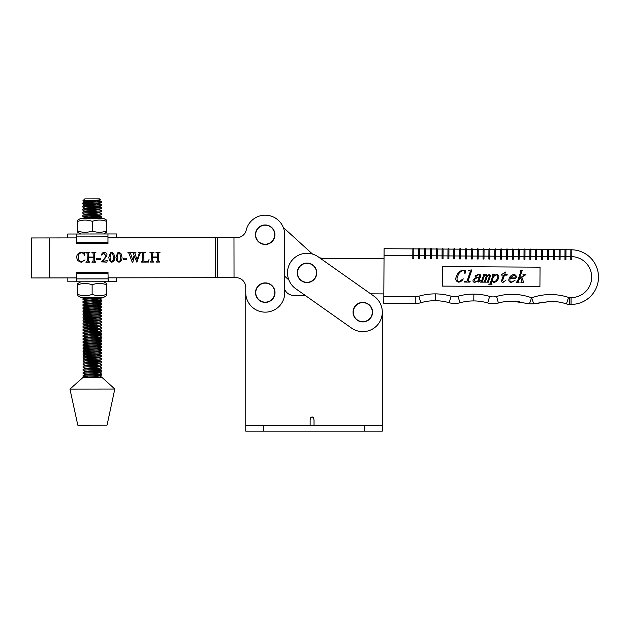 <?xml version="1.0" encoding="UTF-8"?>
<svg xmlns="http://www.w3.org/2000/svg" width="630" height="630" viewBox="0 0 630 630"><rect width="100%" height="100%" fill="white"/><g stroke="black" fill="none" stroke-linecap="round" stroke-linejoin="round"><path stroke-width="0.94" d="M67.78 237.919L67.772 234.014L116.542 233.95L107.958 233.958L107.974 243.511L76.372 243.558L76.372 242.55L107.966 242.503M233.974 237.683L236.73 237.675A9.749 9.749 0 0 0 246.204 230.186A19.506 19.506 0 0 1 284.689 234.683L284.768 292.619A19.506 19.506 0 0 1 265.293 312.149A19.506 19.506 0 0 1 245.763 293.194L245.755 287.406A9.749 9.749 0 0 0 235.99 277.665L234.029 277.673L233.974 237.683L108.124 237.857L107.966 238.376M76.364 238.416L76.206 237.904L49.644 237.943L49.699 277.932L31.555 277.956L31.5 237.967L49.644 237.943M67.772 234.014L76.356 234.006L76.372 242.55M274.774 292.643A9.513 9.513 0 0 1 265.261 302.156A9.513 9.513 0 0 1 255.756 292.643A9.513 9.513 0 0 1 265.261 283.138A9.513 9.513 0 0 1 274.774 292.643M255.512 292.643A9.749 9.749 0 0 1 265.261 282.894A9.749 9.749 0 0 1 275.019 292.643A9.749 9.749 0 0 1 265.261 302.4A9.749 9.749 0 0 1 255.512 292.643A9.749 9.749 0 0 0 265.261 302.4A9.749 9.749 0 0 0 275.019 292.643M372.306 312.149A9.513 9.513 0 0 1 362.793 321.662A9.513 9.513 0 0 1 353.288 312.149A9.513 9.513 0 0 1 362.793 302.644A9.513 9.513 0 0 1 372.306 312.149M353.044 312.149A9.749 9.749 0 0 1 362.793 302.4A9.749 9.749 0 0 1 372.55 312.149A9.749 9.749 0 0 1 362.793 321.906A9.749 9.749 0 0 1 353.044 312.149A9.749 9.749 0 0 0 362.793 321.906A9.749 9.749 0 0 0 372.55 312.149M103.588 233.966L106.517 232.273L106.564 231.163M78.262 231.202L77.75 231.202L77.797 232.312L77.844 231.202L78.372 231.202C82.813 232.659 87.263 232.651 91.736 231.178L92.775 231.178C97.185 232.635 101.603 232.627 106.045 231.163L106.564 231.249L106.549 221.043L106.029 221.161C101.627 219.697 97.201 219.705 92.767 221.177L91.72 221.177C87.279 219.72 82.829 219.728 78.356 221.201L77.829 221.201L77.781 220.083L77.734 221.201L78.254 221.201M77.781 220.083L80.703 218.389L103.572 218.358L106.494 220.043L106.549 221.161M92.256 231.265L92.24 221.067M77.844 231.289L77.837 221.083M77.742 231.289L77.726 221.083M77.797 232.312L80.727 233.998M82.105 218.389L80.766 218.602M384.032 258.796L324.757 258.457A19.506 19.506 0 0 1 319.402 257.678L318.245 256.859A19.506 19.506 0 0 0 291.06 261.56A19.506 19.506 0 0 0 295.761 288.745L305.164 295.375L293.667 295.375A9.749 9.749 0 0 1 284.768 289.611A9.749 9.749 0 0 0 293.667 295.375M295.761 288.745L351.548 328.088A19.506 19.506 0 0 0 378.732 323.395A19.506 19.506 0 0 0 374.039 296.21L370.661 293.832L383.835 293.911M310.125 425.289L310.125 419.95L310.7 417.745L312.078 416.832L313.457 417.745L314.031 419.95L314.031 425.289L314.031 419.95M382.3 425.289L382.3 312.149L382.3 431.14L245.755 431.14L245.755 425.289L382.3 425.289M245.763 292.155A19.506 19.506 0 0 0 245.755 292.643L245.755 425.289M312.598 254.118A19.506 19.506 0 0 1 311.74 253.378L283.295 227.477M284.768 289.611L284.744 276.271L288.894 280.043M374.039 296.21L318.245 256.859M116.605 277.838L116.605 281.736L67.843 281.807L76.427 281.791L76.411 272.239L108.013 272.199L108.013 273.207L76.411 273.247M49.699 277.932L76.261 277.893L76.419 277.381M108.021 277.334L108.179 277.846L234.029 277.673M106.116 284.555L106.635 284.555L106.588 283.437L103.659 281.76L108.187 281.752L108.013 273.207M77.821 284.595L77.868 283.484L80.79 281.791L76.261 281.791M108.187 281.752L116.605 281.736M145.971 261.67C147.546 261.773 148.57 261.056 149.026 259.521L148.499 262.064L141.136 262.08L142.333 261.403L142.467 254.181L142.27 253.032L141.12 252.441L145.404 252.701C144.27 252.591 143.734 253.087 143.805 254.181L143.923 261.363L145.971 261.67M123.204 259.426L123.204 258.221L126.811 258.213L126.819 259.418L123.204 259.426M109.502 260.647L108.754 257.379L110.502 252.811L111.778 252.354L113.699 253.465L114.77 257.221C114.967 259.78 113.951 261.458 111.723 262.253L109.502 260.647M96.713 259.466L96.705 258.261L100.32 258.253L100.32 259.458L96.713 259.466M84.255 252.386L84.53 255.733C84.192 253.977 83.168 252.992 81.467 252.795C79.128 253.307 78.049 254.851 78.246 257.434C78.191 259.922 79.349 261.324 81.727 261.623L85.074 259.883L81.199 262.293L77.592 260.552L76.639 257.497C76.781 254.457 78.341 252.756 81.309 252.394L83.688 252.929L84.255 252.386M88.539 254.26L88.546 257.064L93.224 257.064L93.13 253.26L91.886 252.512L95.894 252.504L94.941 252.937L94.563 254.244L94.571 260.403L94.665 261.387L95.91 262.143L91.901 262.143L93.067 261.521L93.232 257.457L88.546 257.465L88.641 261.395L89.893 262.151L85.877 262.159L87.05 261.529L87.216 260.411L87.113 253.268L85.861 252.52L89.877 252.512L88.917 252.953L88.539 254.26M107.281 260.277L106.887 262.127L101.265 261.875C103.548 260.221 105.06 258.103 105.801 255.52L103.895 253.433L101.524 255.04C101.737 253.394 102.651 252.504 104.265 252.362C105.879 252.449 106.793 253.284 107.005 254.866L106.667 256.323L102.643 261.064L105.194 261.056L107.281 260.277M116.731 260.639L115.975 257.363L117.723 252.803L118.999 252.339L120.928 253.457L121.999 257.213C122.188 259.773 121.173 261.45 118.952 262.245L116.731 260.639M138.183 252.449L141.018 252.709L139.962 253.347L136.875 262.214L134.481 256.489L132.796 262.222L132.213 262.222L128.945 253.26L127.898 252.465L131.45 252.457L130.512 253.339L132.772 259.954L134.088 255.386L133.213 253.189L132.213 252.457L135.938 252.449L134.922 253.37L137.08 259.859L139.238 253.307L138.183 252.449M152.633 254.166L152.641 256.977L157.319 256.969L157.224 253.173L155.972 252.425L159.988 252.417L159.028 252.85L158.658 254.158L158.665 260.316L158.752 261.3L160.004 262.048L155.988 262.056L157.154 261.434L157.319 257.371L152.641 257.379L152.736 261.308L153.98 262.056L149.971 262.064L151.137 261.442L151.294 254.166L151.2 253.181L149.956 252.433L153.972 252.425L153.011 252.858L152.633 254.166M245.755 287.406A9.749 9.749 0 0 0 235.99 277.665M236.73 237.675A9.749 9.749 0 0 0 246.204 230.186M110.935 253.189L110.085 257.544L110.573 260.788L111.738 261.852L113.116 260.348L113.431 256.898L112.455 252.984L110.935 253.189M118.164 253.181L117.314 257.528L117.794 260.781L118.968 261.844L120.346 260.34L120.661 256.89L119.676 252.976L118.164 253.181M316.512 272.806A9.513 9.513 0 0 1 306.999 282.311A9.513 9.513 0 0 1 297.494 272.806A9.513 9.513 0 0 1 306.999 263.293A9.513 9.513 0 0 1 316.512 272.806M297.25 272.806A9.749 9.749 0 0 1 306.999 263.049A9.749 9.749 0 0 1 316.756 272.806A9.749 9.749 0 0 1 306.999 282.555A9.749 9.749 0 0 1 297.25 272.806A9.749 9.749 0 0 0 306.999 282.555A9.749 9.749 0 0 0 316.756 272.806M106.588 283.437L106.604 295.667L103.682 297.36L80.813 297.392L77.884 295.706L77.837 294.596M106.604 295.667L106.651 294.557L106.131 294.557M106.643 284.469L106.651 294.667M106.533 284.469L106.013 284.555C101.572 283.098 97.122 283.106 92.649 284.571L91.602 284.579C87.2 283.114 82.774 283.122 78.341 284.595L77.821 284.508L77.837 294.706L78.356 294.596C82.758 296.053 87.184 296.045 91.618 294.572L92.665 294.572C97.099 296.029 101.556 296.029 106.029 294.557L106.549 294.667M92.122 284.484L92.138 294.69M82.215 297.392L80.876 297.179M598.5 277.255A27.31 27.31 0 0 0 571.835 249.795L571.835 249.795A27.31 27.31 0 0 1 598.5 277.255A27.31 27.31 0 0 0 571.835 249.795L571.796 256.615L570.819 256.615L570.804 259.536L571.78 259.544L571.835 249.795A27.31 27.31 0 0 1 598.5 277.255A27.31 27.31 0 0 1 571.04 304.408L569.426 304.392A9.749 9.749 0 0 1 566.433 303.904A50.534 50.534 0 0 0 550.864 301.376L533.744 303.841L529.428 303.817L512.34 301.156L519.309 301.675M529.901 249.551A0.488 0.488 0 0 1 530.389 249.07A0.488 0.488 0 0 0 529.901 249.551L529.861 256.378L530.83 256.386L535.713 256.41L535.752 249.582A0.488 0.488 0 0 1 536.24 249.102A0.488 0.488 0 0 1 536.721 249.59A0.488 0.488 0 0 0 536.24 249.102A0.488 0.488 0 0 1 536.721 249.59L541.603 249.622L541.564 256.449L535.713 256.41L535.697 259.339L536.665 259.347L536.721 249.59A0.488 0.488 0 0 0 536.24 249.102A0.488 0.488 0 0 0 535.752 249.582L530.87 249.559L530.814 259.308L529.838 259.308L529.861 256.378L524.01 256.347L523.987 259.269L524.963 259.276L525.018 249.527L529.901 249.551L525.018 249.527A0.488 0.488 0 0 0 524.538 249.031A0.488 0.488 0 0 0 524.042 249.519L519.167 249.488L524.042 249.519L524.01 256.347L519.128 256.315L519.112 259.245L518.136 259.237L518.151 256.315L512.3 256.276L512.284 259.206L513.261 259.214L513.316 249.456L518.191 249.488L513.316 249.456A0.488 0.488 0 0 0 512.836 248.968A0.488 0.488 0 0 0 512.34 249.448L507.465 249.425L507.41 259.174L506.433 259.174L506.449 256.245L500.598 256.213L500.582 259.135L501.559 259.143L501.614 249.393L506.488 249.417L501.614 249.393A0.488 0.488 0 0 0 501.126 248.897A0.488 0.488 0 0 0 500.637 249.386L495.763 249.354L495.708 259.111L494.731 259.103L494.747 256.182L488.896 256.142L488.88 259.072L489.856 259.08L489.912 249.323L494.786 249.354L489.912 249.323A0.488 0.488 0 0 0 489.423 248.834A0.488 0.488 0 0 0 488.935 249.323L484.06 249.291L484.005 259.04L483.029 259.04L483.045 256.111L477.194 256.079L477.178 259.009L478.154 259.009L478.209 249.259L483.084 249.283L478.209 249.259A0.488 0.488 0 0 0 477.721 248.763A0.488 0.488 0 0 0 477.233 249.252L472.358 249.228L477.233 249.252L477.194 256.079L472.319 256.048L472.303 258.977L471.327 258.969L471.342 256.048L465.491 256.008L465.476 258.938L466.444 258.946L466.499 249.189L471.382 249.22L471.342 256.048L472.319 256.048L472.358 249.228A0.488 0.488 0 0 0 471.87 248.732A0.488 0.488 0 0 1 472.358 249.228A0.488 0.488 0 0 0 471.87 248.732A0.488 0.488 0 0 1 472.358 249.228M540.036 267.167L442.512 266.608L442.394 286.114L539.926 286.674L540.036 267.167M541.548 259.371L541.564 256.449L542.54 256.449L542.517 259.379L541.548 259.371M465.531 249.189A0.488 0.488 0 0 1 466.019 248.7A0.488 0.488 0 0 0 465.531 249.189A0.488 0.488 0 0 1 466.019 248.7A0.488 0.488 0 0 1 466.499 249.189A0.488 0.488 0 0 0 466.019 248.7A0.488 0.488 0 0 1 466.499 249.189A0.488 0.488 0 0 0 466.019 248.7A0.488 0.488 0 0 0 465.531 249.189L460.648 249.157L465.531 249.189L465.491 256.008L460.609 255.985L460.593 258.914L459.616 258.906L459.64 255.977L453.789 255.945L453.765 258.875L454.742 258.875L454.797 249.126L459.68 249.149L454.797 249.126A0.488 0.488 0 0 0 454.317 248.637A0.488 0.488 0 0 0 453.82 249.118L448.946 249.094L448.891 258.843L447.914 258.836L447.93 255.914L443.055 255.882L442.079 255.882L442.063 258.804L443.04 258.812L443.095 249.055L447.969 249.086L443.095 249.055A0.488 0.488 0 0 0 442.614 248.566A0.488 0.488 0 0 0 442.118 249.055L437.244 249.023L442.118 249.055L442.079 255.882L437.204 255.851L437.188 258.78L436.212 258.773L436.228 255.843L430.377 255.811L430.361 258.741L431.337 258.741L431.392 248.992L436.267 249.015L431.392 248.992A0.488 0.488 0 0 0 430.904 248.504A0.488 0.488 0 0 0 430.416 248.984L425.541 248.96L425.486 258.709L424.51 258.702L424.526 255.78L419.651 255.748L418.674 255.748L418.659 258.67L419.635 258.678L419.69 248.921L424.565 248.952L424.526 255.78L425.502 255.788L430.377 255.811L430.416 248.984A0.488 0.488 0 0 1 430.904 248.504A0.488 0.488 0 0 0 430.416 248.984A0.488 0.488 0 0 1 430.904 248.504A0.488 0.488 0 0 1 431.392 248.992M412.863 248.882A0.488 0.488 0 0 1 413.351 248.401A0.488 0.488 0 0 0 412.863 248.882A0.488 0.488 0 0 1 413.351 248.401A0.488 0.488 0 0 0 412.863 248.882L384.087 248.724L412.863 248.882L412.823 255.709L413.8 255.717L413.839 248.889L418.714 248.921L418.674 255.748L413.8 255.717L413.784 258.647L412.808 258.639L412.823 255.709L384.048 255.552L383.82 296.51L415.265 296.691A12.679 12.679 0 0 0 418.887 296.187A57.361 57.361 0 0 1 435.33 293.887L435.283 300.715A6.828 6.828 0 0 0 435.298 300.715A50.534 50.534 0 0 0 420.793 302.739A19.506 19.506 0 0 1 415.225 303.518L383.78 303.337L383.82 296.51M565.945 256.583L565.929 259.513L564.952 259.505L564.968 256.583L559.117 256.544L559.101 259.473L560.078 259.481L560.133 249.724L565.008 249.756L564.968 256.583L565.945 256.583L565.984 249.756L570.859 249.787L570.819 256.615L565.945 256.583M559.156 249.716A0.488 0.488 0 0 1 559.645 249.236A0.488 0.488 0 0 1 560.133 249.724A0.488 0.488 0 0 0 559.645 249.236A0.488 0.488 0 0 0 559.156 249.716L554.282 249.693L559.156 249.716L559.117 256.544L554.242 256.52L554.227 259.442L553.25 259.442L553.266 256.512L547.415 256.481L547.399 259.402L548.376 259.41L548.431 249.661L553.305 249.685L548.431 249.661A0.488 0.488 0 0 0 547.942 249.165A0.488 0.488 0 0 0 547.454 249.653L542.58 249.622L547.454 249.653L547.415 256.481L542.54 256.449L542.58 249.622A0.488 0.488 0 0 0 542.091 249.133A0.488 0.488 0 0 1 542.58 249.622A0.488 0.488 0 0 0 542.091 249.133A0.488 0.488 0 0 1 542.58 249.622M553.305 249.685A0.488 0.488 0 0 1 553.794 249.204A0.488 0.488 0 0 0 553.305 249.685A0.488 0.488 0 0 1 553.794 249.204A0.488 0.488 0 0 0 553.305 249.685L553.266 256.512L554.242 256.52L554.282 249.693A0.488 0.488 0 0 0 553.794 249.204A0.488 0.488 0 0 1 554.282 249.693M571.04 304.408L571.071 297.58A20.483 20.483 0 0 0 591.672 277.216A20.483 20.483 0 0 0 571.796 256.623L571.835 249.795A0.488 0.488 0 0 0 571.347 249.299A0.488 0.488 0 0 0 570.859 249.787A0.488 0.488 0 0 1 571.347 249.299A0.488 0.488 0 0 1 571.835 249.795L571.835 249.795A0.488 0.488 0 0 0 571.347 249.299A0.488 0.488 0 0 1 571.835 249.795L571.835 249.795M506.488 249.417A0.488 0.488 0 0 1 506.977 248.937A0.488 0.488 0 0 0 506.488 249.417L506.449 256.245L507.426 256.252L512.3 256.276L512.34 249.448A0.488 0.488 0 0 1 512.836 248.968A0.488 0.488 0 0 0 512.34 249.448A0.488 0.488 0 0 1 512.836 248.968A0.488 0.488 0 0 1 513.316 249.456A0.488 0.488 0 0 0 512.836 248.968A0.488 0.488 0 0 1 513.316 249.456M518.191 249.488A0.488 0.488 0 0 1 518.687 249A0.488 0.488 0 0 0 518.191 249.488A0.488 0.488 0 0 1 518.687 249A0.488 0.488 0 0 0 518.191 249.488L518.151 256.315L519.128 256.315L519.167 249.488A0.488 0.488 0 0 0 518.687 249A0.488 0.488 0 0 1 519.167 249.488M483.084 249.283A0.488 0.488 0 0 1 483.572 248.803A0.488 0.488 0 0 0 483.084 249.283L483.045 256.111L484.021 256.119L488.896 256.142L488.935 249.323A0.488 0.488 0 0 1 489.423 248.834A0.488 0.488 0 0 1 489.912 249.323A0.488 0.488 0 0 0 489.423 248.834A0.488 0.488 0 0 1 489.912 249.323M459.68 249.149A0.488 0.488 0 0 1 460.168 248.669A0.488 0.488 0 0 0 459.68 249.149A0.488 0.488 0 0 1 460.168 248.669A0.488 0.488 0 0 0 459.68 249.149L459.64 255.977L460.609 255.985L460.648 249.157A0.488 0.488 0 0 0 460.168 248.669A0.488 0.488 0 0 1 460.648 249.157M494.786 249.354A0.488 0.488 0 0 1 495.274 248.866A0.488 0.488 0 0 0 494.786 249.354A0.488 0.488 0 0 1 495.274 248.866A0.488 0.488 0 0 0 494.786 249.354L494.747 256.182L500.598 256.213L500.637 249.386A0.488 0.488 0 0 1 501.126 248.897A0.488 0.488 0 0 1 501.614 249.393A0.488 0.488 0 0 0 501.126 248.897A0.488 0.488 0 0 1 501.614 249.393M436.267 249.015A0.488 0.488 0 0 1 436.755 248.535A0.488 0.488 0 0 0 436.267 249.015L436.228 255.843L437.204 255.851L437.244 249.023A0.488 0.488 0 0 0 436.755 248.535A0.488 0.488 0 0 1 437.244 249.023M447.969 249.086A0.488 0.488 0 0 1 448.466 248.598A0.488 0.488 0 0 0 447.969 249.086A0.488 0.488 0 0 1 448.466 248.598A0.488 0.488 0 0 0 447.969 249.086L447.93 255.914L453.789 255.945L453.82 249.118A0.488 0.488 0 0 1 454.317 248.637A0.488 0.488 0 0 1 454.797 249.126A0.488 0.488 0 0 0 454.317 248.637A0.488 0.488 0 0 1 454.797 249.126M384.048 255.552L384.087 248.724M383.78 303.337L415.225 303.518A19.506 19.506 0 0 0 420.793 302.739A50.534 50.534 0 0 1 435.283 300.715A6.828 6.828 0 0 1 435.291 300.715L435.33 293.887A57.361 57.361 0 0 1 451.104 296.179A12.679 12.679 0 0 0 458.057 296.218A57.361 57.361 0 0 1 473.855 294.108L473.807 300.935A6.828 6.828 0 0 0 473.823 300.935A6.828 6.828 0 0 1 473.815 300.935A50.534 50.534 0 0 0 459.892 302.794A19.506 19.506 0 0 1 449.198 302.731A19.506 19.506 0 0 0 459.892 302.794A19.506 19.506 0 0 1 449.198 302.731A50.534 50.534 0 0 0 435.298 300.715A50.534 50.534 0 0 1 449.198 302.731A19.506 19.506 0 0 0 459.892 302.794A50.534 50.534 0 0 1 473.807 300.935A6.828 6.828 0 0 1 473.807 300.935A6.828 6.828 0 0 0 473.823 300.935L473.855 294.108A57.361 57.361 0 0 1 489.628 296.399A12.679 12.679 0 0 0 496.582 296.439A57.361 57.361 0 0 1 531.625 297.793L533.744 303.841M526.247 303.172L527.082 303.392M527.097 303.4L529.334 303.81M536.941 303.235L550.864 301.376A50.534 50.534 0 0 1 566.433 303.904L568.559 297.423A2.929 2.929 0 0 0 569.457 297.573L571.071 297.58M487.722 302.951A50.534 50.534 0 0 0 473.823 300.935A50.534 50.534 0 0 1 487.722 302.951A19.506 19.506 0 0 0 498.417 303.014A19.506 19.506 0 0 1 487.722 302.951L489.628 296.399M529.428 303.817L531.625 297.793A57.361 57.361 0 0 1 568.559 297.423M512.34 301.156A50.534 50.534 0 0 0 498.417 303.014A50.534 50.534 0 0 1 512.34 301.156M413.351 248.401A0.488 0.488 0 0 1 413.839 248.889A0.488 0.488 0 0 0 413.351 248.401A0.488 0.488 0 0 1 413.839 248.889A0.488 0.488 0 0 0 413.351 248.401M419.202 248.433A0.488 0.488 0 0 0 418.714 248.921A0.488 0.488 0 0 1 419.202 248.433A0.488 0.488 0 0 0 418.714 248.921A0.488 0.488 0 0 1 419.202 248.433A0.488 0.488 0 0 1 419.69 248.921A0.488 0.488 0 0 0 419.202 248.433M424.565 248.952A0.488 0.488 0 0 1 425.053 248.464A0.488 0.488 0 0 1 425.541 248.96A0.488 0.488 0 0 0 425.053 248.464A0.488 0.488 0 0 0 424.565 248.952A0.488 0.488 0 0 1 425.053 248.464A0.488 0.488 0 0 0 424.565 248.952M448.466 248.598A0.488 0.488 0 0 1 448.946 249.094A0.488 0.488 0 0 0 448.466 248.598A0.488 0.488 0 0 1 448.946 249.094A0.488 0.488 0 0 0 448.466 248.598M495.274 248.866A0.488 0.488 0 0 1 495.763 249.354A0.488 0.488 0 0 0 495.274 248.866M483.572 248.803A0.488 0.488 0 0 1 484.06 249.291A0.488 0.488 0 0 0 483.572 248.803M478.209 249.259A0.488 0.488 0 0 0 477.721 248.763A0.488 0.488 0 0 0 477.233 249.252A0.488 0.488 0 0 1 477.721 248.763A0.488 0.488 0 0 0 477.233 249.252M471.382 249.22A0.488 0.488 0 0 1 471.87 248.732A0.488 0.488 0 0 0 471.382 249.22M506.977 248.937A0.488 0.488 0 0 1 507.465 249.425A0.488 0.488 0 0 0 506.977 248.937A0.488 0.488 0 0 1 507.465 249.425A0.488 0.488 0 0 0 506.977 248.937M565.496 249.267A0.488 0.488 0 0 1 565.984 249.756A0.488 0.488 0 0 0 565.496 249.267A0.488 0.488 0 0 1 565.984 249.756A0.488 0.488 0 0 0 565.496 249.267A0.488 0.488 0 0 0 565.008 249.756A0.488 0.488 0 0 1 565.496 249.267M530.389 249.07A0.488 0.488 0 0 1 530.87 249.559A0.488 0.488 0 0 0 530.389 249.07A0.488 0.488 0 0 1 530.87 249.559A0.488 0.488 0 0 0 530.389 249.07M541.603 249.622A0.488 0.488 0 0 1 542.091 249.133A0.488 0.488 0 0 0 541.603 249.622M463.255 278.838C462.247 280.744 460.711 281.862 458.648 282.177C455.766 281.327 455.057 279.326 456.522 276.184C457.561 272.782 459.758 270.774 463.113 270.175L465.68 270.191L465.231 273.144L464.767 273.27C464.901 271.703 464.239 270.837 462.774 270.664C460.191 271.514 458.538 273.357 457.821 276.192C456.474 278.799 456.829 280.626 458.884 281.697L463.255 278.838M468.468 270.372L471.886 269.9L468.027 281.043L468.484 281.586L470.122 281.594L469.948 282.082L464.428 282.051L464.594 281.563L467.058 281.035L470.389 271.412L469.917 270.861L468.303 270.853L468.468 270.372M477.871 281.319L474.902 282.272C473.476 282.279 472.847 281.626 473.012 280.295C474.414 278.074 476.524 277.011 479.335 277.098L479.603 276.318C479.926 275.286 479.548 274.79 478.461 274.814L475.335 276.751L474.973 276.05L478.587 274.326C480.154 274.247 480.816 274.924 480.572 276.342L478.997 280.885L479.233 281.649L480.651 280.35L478.776 282.13L477.871 281.319M474.217 280.114L475.193 281.783L478.036 280.83L479.162 277.578C476.981 277.554 475.327 278.405 474.217 280.114M483.155 274.515L484.895 274.2L484.486 275.389L486.486 274.373L487.502 275.405L489.573 274.389L490.431 276.09L488.652 281.224L488.967 282.193L486.699 282.177L487.675 281.216L489.447 276.105L489.187 274.877L487.313 276.161L485.565 281.208L485.88 282.169L483.604 282.161L484.588 281.2L486.36 276.09L486.1 274.861L484.194 276.216L482.478 281.185L482.793 282.153L480.517 282.138L481.493 281.193L483.501 275.405L483.155 274.515M491.046 283.713L491.975 284.319L491.809 284.807L488.723 284.791L490.077 283.697L492.857 275.672L492.258 274.57L494.322 274.255L493.786 275.814L496.613 274.428C498.732 274.861 499.346 276.168 498.44 278.35C497.692 280.681 496.149 282.019 493.794 282.382L491.849 281.389L491.046 283.713M493.534 276.523L492.172 280.468L493.739 281.893C495.605 281.46 496.802 280.263 497.314 278.31C498.157 276.625 497.865 275.499 496.432 274.916L493.534 276.523M504.449 275.129L502.661 280.271L503.409 281.949L505.906 280.311L502.953 282.429C501.567 282.177 501.189 281.334 501.819 279.893L503.472 275.121L501.354 275.105L501.527 274.617L505.512 272.042L504.614 274.641L507.213 274.656L507.048 275.137L504.449 275.129M515.836 278.444L510.316 278.413C509.426 280.334 509.883 281.523 511.686 281.996L515.009 280.358L511.363 282.476C509.056 282.13 508.315 280.799 509.142 278.484C509.977 276.176 511.576 274.853 513.962 274.53C516.12 274.948 516.75 276.247 515.836 278.444M510.481 277.925L514.867 277.948C515.608 276.412 515.261 275.436 513.82 275.019L510.481 277.925M524.002 275.609L521.805 277.46L523.758 282.39L520.947 282.374L521.868 281.492L520.931 278.145L519.049 279.523L518.419 281.334L519.041 282.358L516.12 282.342L517.443 281.327L520.782 271.695L519.986 271.152L520.159 270.664L522.278 270.191L519.293 278.814L523.223 275.767L522.963 274.743L525.908 274.759L524.002 275.609M101.627 377.339L83.097 377.362L69.946 389.088L114.81 389.025L101.627 377.079L100.438 377.339M114.81 389.025L107.061 425.124L77.797 425.163L69.946 389.088M100.438 199.868L82.845 200.836L84.79 198.883L99.422 198.859L100.438 199.868L97.248 200.789L85.034 201.836L82.845 202.97L82.853 204.025C82.144 203.529 101.824 202.986 101.375 202.458L97.256 203.868L85.042 204.915L82.853 206.057L82.853 207.105C82.152 206.608 101.824 206.065 101.383 205.545L99.367 206.624L84.869 208.184L82.853 207.112M82.845 200.836L95.272 200.82L101.375 201.411C101.824 201.931 82.144 202.474 82.845 202.978M99.619 376.008L101.627 377.079M88.2 377.149L83.097 376.614C82.388 376.118 102.068 375.575 101.619 375.055L97.5 376.464L86.16 377.362M98.256 200.119L101.335 201.356L101.375 202.458M96.547 201.939L87.948 201.474M84.861 202.025L83.081 200.836M96.28 203.955L101.383 204.49C101.824 205.018 82.152 205.561 82.853 206.057M96.555 205.018L87.956 204.561M84.869 205.104L82.853 204.025M87.68 206.577L101.383 207.577C101.832 208.097 82.152 208.64 82.861 209.144L82.861 210.192C82.16 209.688 101.832 209.152 101.391 208.625L97.264 210.034L85.05 211.082L87.964 211.672M96.563 208.105L87.956 207.64M87.688 209.656L96.288 210.121M96.28 209.168L99.201 209.522L101.391 210.656C101.832 211.184 82.16 211.719 82.861 212.223L82.861 213.271C82.16 212.775 101.832 212.231 101.391 211.704L97.264 213.121L85.05 214.161L87.964 214.751M84.877 211.27L82.861 210.192M87.688 212.735L96.296 213.2M99.382 212.664L101.391 213.735C101.839 214.263 82.16 214.806 82.869 215.302L82.869 216.35C82.168 215.854 101.839 215.31 101.398 214.791L97.272 216.2L85.058 217.248L82.869 218.389C82.168 217.886 101.839 217.342 101.398 216.822L101.398 217.87L100.501 218.366M84.877 214.35L82.861 213.271M96.296 216.279L101.398 216.814M87.972 216.885L82.869 216.358M96.414 298.549L99.327 298.896L101.517 300.03C101.958 300.557 82.286 301.101 82.987 301.597L85.176 300.455L97.39 299.415L101.517 297.998C101.958 298.525 82.286 299.069 82.987 299.573L85.003 300.644M101.517 300.03L101.517 301.085C101.958 301.613 82.286 302.148 82.987 302.652L85.003 303.731L99.508 302.164L101.517 301.085M99.516 302.038L101.524 303.117C101.965 303.636 82.294 304.18 82.995 304.684L82.995 305.731C82.294 305.235 101.965 304.692 101.524 304.164L99.508 305.251L85.011 306.81L82.995 305.731M88.098 303.18L83.042 302.699M87.822 305.196L96.421 305.66M99.516 305.117L101.524 306.196C101.965 306.723 82.294 307.267 82.995 307.763L82.995 308.81C82.294 308.314 101.973 307.771 101.524 307.251L97.406 308.661L85.184 309.7L88.105 310.291M96.697 306.723L83.042 305.786M99.524 308.204L101.532 309.275C101.973 309.802 82.302 310.346 83.002 310.85L83.002 311.897C82.302 311.393 101.973 310.858 101.532 310.33L97.406 311.74L85.192 312.787L88.105 313.378M96.705 309.81L82.995 308.818M87.83 311.362L96.429 311.826M99.524 311.283L101.532 312.362C101.981 312.882 82.302 313.425 83.002 313.929L83.01 314.976C82.302 314.48 101.981 313.937 101.532 313.409L97.414 314.827L85.2 315.866L88.113 316.457M88.105 312.433L83.002 311.897M99.532 314.37L101.54 315.441C101.981 315.969 82.309 316.512 83.01 317.008L83.01 318.055C82.309 317.559 101.981 317.016 101.54 316.496L97.414 317.906L85.2 318.953L88.113 319.536M88.113 315.512L83.01 314.976M87.838 317.528L96.437 317.985M99.532 317.449L101.54 318.528C101.989 319.048 82.309 319.591 83.018 320.095L83.018 321.142C82.317 320.639 101.989 320.103 101.548 319.575L97.422 320.985L85.207 322.032L88.121 322.623M96.721 319.056L83.01 318.063M87.846 320.607L96.445 321.072M99.54 320.528L101.548 321.607C101.989 322.135 82.317 322.67 83.018 323.174L83.018 324.222C82.317 323.725 101.989 323.182 101.548 322.654L99.532 323.741L85.034 325.3L83.018 324.222M88.121 321.678L83.018 321.142M87.846 323.686L96.453 324.151M99.54 323.615L101.548 324.686C101.997 325.214 82.317 325.757 83.026 326.253L83.026 327.309C82.325 326.805 101.997 326.261 101.556 325.741L97.429 327.151L85.215 328.198L88.129 328.789M88.129 324.757L83.073 324.277M99.548 326.694L101.556 327.773C101.997 328.293 82.325 328.836 83.026 329.34L83.026 330.388C82.325 329.892 101.997 329.348 101.556 328.821L97.437 330.23L85.215 331.278L83.073 332.372L83.034 333.467C82.333 332.971 102.005 332.427 101.564 331.908L97.437 333.317L85.223 334.357L83.034 335.499L83.034 336.546C82.333 336.05 102.013 335.507 101.564 334.987L101.564 333.932C102.005 334.459 82.333 335.002 83.034 335.499M88.129 327.836L83.026 327.309M99.556 329.773L101.564 330.852C102.005 331.38 82.333 331.916 83.034 332.419M88.137 330.923L83.026 330.388M96.461 333.396L101.564 333.932M88.137 334.002L83.034 333.475M99.564 335.94L101.572 337.018C102.013 337.538 82.341 338.082 83.042 338.586L83.042 339.633C82.341 339.137 102.013 338.593 101.572 338.066L97.445 339.475L85.231 340.523L83.042 341.665L83.05 342.712C82.341 342.216 102.021 341.673 101.572 341.153L97.453 342.562L85.239 343.602L83.05 344.744L83.05 345.799C82.349 345.295 102.021 344.76 101.58 344.232L97.453 345.642L85.239 346.689L83.05 347.823L83.058 348.878C82.349 348.382 102.028 347.839 101.587 347.311L97.461 348.721L85.247 349.768L83.058 350.91L83.058 351.957C82.357 351.461 102.028 350.918 101.587 350.398L97.461 351.808L85.247 352.855L83.105 353.942L83.066 355.044C82.365 354.54 102.036 354.005 101.595 353.477L97.469 354.887L85.255 355.934L83.113 357.021L83.066 358.123C82.365 357.627 102.036 357.084 101.595 356.556L97.477 357.974L85.255 359.013L83.113 360.108L83.073 361.21C82.372 360.707 102.044 360.163 101.603 359.643L97.477 361.053L85.263 362.1L83.121 363.187L83.073 364.29C82.372 363.793 102.052 363.25 101.603 362.723L97.485 364.132L85.263 365.18L83.129 366.266L83.081 367.369C82.38 366.873 102.052 366.329 101.611 365.802L99.595 366.888L85.097 368.448L83.081 367.377M88.145 337.082L83.034 336.554M96.469 339.562L101.572 340.098C102.021 340.625 82.341 341.169 83.042 341.665M88.145 340.168L83.042 339.633M99.564 342.232L101.58 343.177C102.021 343.704 82.349 344.248 83.05 344.744M96.752 343.712L88.153 343.248M85.066 343.791L83.05 342.72M96.477 345.728L101.58 346.264C102.028 346.784 82.349 347.327 83.058 347.831M96.76 346.791L88.153 346.335M85.066 346.878L83.05 345.799M99.579 348.272L101.587 349.343C102.028 349.87 82.357 350.414 83.058 350.91M85.074 349.957L83.058 348.878M99.579 351.351L101.587 352.43C102.036 352.95 82.357 353.493 83.066 353.997M85.074 353.036L83.058 351.965M96.492 354.974L101.595 355.509C102.036 356.037 82.365 356.572 83.066 357.076M85.082 356.123L83.066 355.044M87.893 357.588L96.5 358.053M99.579 357.643L101.603 358.588C102.044 359.116 82.372 359.659 83.073 360.155M85.082 359.202L83.066 358.123M87.901 360.675L101.603 361.675C102.044 362.195 82.372 362.738 83.073 363.242M85.089 362.281L83.073 361.21M96.5 363.274L99.422 363.62L101.611 364.754C102.052 365.282 82.38 365.817 83.081 366.321M85.097 365.368L83.073 364.29M99.603 366.762L101.611 367.833C102.052 368.361 82.38 368.904 83.081 369.4L83.089 370.448C82.38 369.952 102.06 369.408 101.611 368.889L101.611 367.833M96.516 370.377L101.619 370.92C102.06 371.44 82.388 371.983 83.089 372.488L83.089 373.535C82.388 373.039 102.06 372.495 101.619 371.968L97.492 373.377L85.278 374.425L83.089 375.567L83.097 376.614M88.192 371.936L85.105 371.535L83.089 370.456M99.611 372.921L101.619 374C102.068 374.527 82.388 375.063 83.089 375.567M85.105 374.614L83.089 373.535M84.861 208.057L82.861 209.136M84.869 211.144L82.861 212.216M84.869 214.224L82.869 215.302M97.044 218.366L101.351 217.917M98.406 297.368L83.286 298.392L82.987 299.565M82.987 301.597L82.987 302.644M84.995 303.597L82.995 304.676M85.003 306.684L82.995 307.763M85.003 309.763L83.002 310.842M85.011 312.85L83.002 313.921M85.018 315.929L83.01 317.008M85.018 319.008L83.01 320.087M85.026 322.095L83.018 323.174M85.026 325.175L83.026 326.253M85.034 328.254L83.026 329.332M83.042 338.578L85.223 337.444L97.445 336.396L101.564 334.987M85.089 368.322L83.081 369.4M83.089 372.48L85.278 371.346L97.492 370.298L101.611 368.889M95.272 200.82L91.531 200.411M96.272 203.01L99.367 203.545M96.28 206.089L99.367 206.624M96.296 215.334L99.209 215.68L101.351 216.767M82.916 216.405L84.885 217.429L87.972 217.83M83.081 333.522L85.05 334.546L88.137 334.947M101.548 355.454L99.579 354.556M101.556 361.62L99.587 360.722M274.688 234.714A9.513 9.513 0 0 1 265.183 244.22A9.513 9.513 0 0 1 255.67 234.714A9.513 9.513 0 0 1 265.183 225.201A9.513 9.513 0 0 1 274.688 234.714M255.426 234.714A9.749 9.749 0 0 1 265.183 224.957A9.749 9.749 0 0 1 274.932 234.714A9.749 9.749 0 0 1 265.183 244.464A9.749 9.749 0 0 1 255.426 234.714A9.749 9.749 0 0 0 265.183 244.464A9.749 9.749 0 0 0 274.932 234.714M76.364 236.896L107.958 236.848M263.308 425.289L263.308 431.14M364.746 425.289L364.746 431.14M108.021 278.862L76.419 278.901M215.381 237.707L215.436 277.696M217.397 237.707L217.452 277.696M548.431 249.661A0.488 0.488 0 0 0 547.942 249.165A0.488 0.488 0 0 0 547.454 249.653M536.24 249.102A0.488 0.488 0 0 0 535.752 249.582A0.488 0.488 0 0 1 536.24 249.102M525.018 249.527A0.488 0.488 0 0 0 524.538 249.031A0.488 0.488 0 0 0 524.042 249.519M443.095 249.055A0.488 0.488 0 0 0 442.614 248.566A0.488 0.488 0 0 0 442.118 249.055M569.457 297.573L569.426 304.392A9.749 9.749 0 0 1 566.433 303.904M415.265 296.691L415.225 303.518M418.887 296.187L420.793 302.739M451.104 296.179L449.198 302.731M458.057 296.218L459.892 302.794M496.582 296.439L498.417 303.014M116.55 237.849L116.542 233.95M67.835 277.909L67.843 281.807M101.383 204.49L101.383 205.537M101.383 207.569L101.391 208.625M101.391 210.648L101.391 211.704M101.398 213.735L101.398 214.783M101.517 297.36L101.517 297.998M101.524 303.109L101.524 304.164M101.524 306.196L101.524 307.243M101.532 309.275L101.532 310.33M101.532 312.354L101.532 313.409M101.54 315.441L101.54 316.488M101.54 318.52L101.548 319.575M101.548 321.607L101.548 322.654M101.548 324.686L101.556 325.734M101.556 327.765L101.556 328.821M101.564 330.852L101.564 331.9M101.572 337.011L101.572 338.066M101.572 340.098L101.572 341.145M101.58 343.177L101.58 344.232M101.58 346.256L101.587 347.311M101.587 349.343L101.587 350.39M101.587 352.422L101.595 353.477M101.595 355.509L101.595 356.556M101.603 358.588L101.603 359.635M101.603 361.667L101.603 362.723M101.611 364.754L101.611 365.802M101.619 370.912L101.619 371.968M101.619 374L101.627 375.047M83.144 376.669L85.113 377.693M83.089 339.688L85.058 340.712M83.089 336.601L85.058 337.633M83.081 330.435L85.042 331.467M83.073 327.356L85.042 328.38M83.066 321.19L85.034 322.221M83.066 318.111L85.026 319.134M83.058 315.031L85.026 316.055M83.05 311.945L85.018 312.976M83.05 308.865L85.018 309.889M101.335 204.443L99.375 203.419M101.343 207.522L99.375 206.498M83.026 298.47L84.987 297.439M101.517 333.884L99.556 332.861M101.524 340.05L99.564 339.019M101.54 346.209L99.572 345.185M101.572 370.865L99.611 369.841"/></g></svg>
